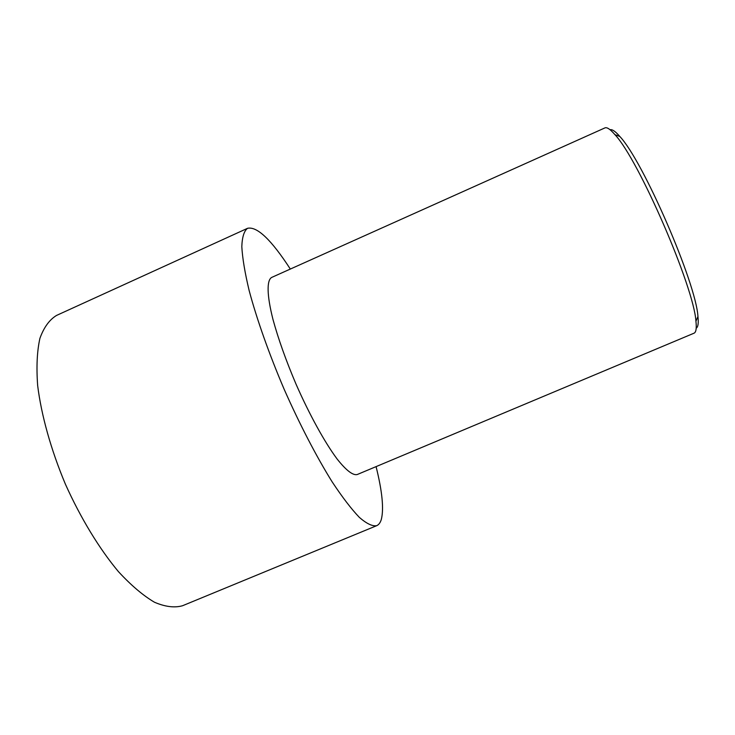 <?xml version="1.0" encoding="UTF-8"?>
<svg xmlns="http://www.w3.org/2000/svg" width="735" height="735" viewBox="0 0 735 735"><rect width="100%" height="100%" fill="white"/><g stroke="black" fill="none" stroke-linecap="round" stroke-linejoin="round"><path stroke-width="1.1" d="M376.081 466.624C382.237 491.32 383.982 508.932 381.318 519.443C380.344 522.695 378.782 524.781 376.651 525.7L182.565 605.732C174.562 607.992 165.2 606.834 154.479 602.241C143.114 595.552 131.106 585.354 118.436 571.637C99.317 548.751 80.657 518.138 65.369 484.099C50.945 449.691 41.325 415.156 37.66 385.563C36.291 366.94 37.044 351.192 39.92 338.33C43.889 327.36 49.429 319.725 56.549 315.425L247.557 228.3C257.085 226.187 271.344 239.775 290.325 269.056M376.651 525.7C372.333 526.416 366.563 523.642 359.341 517.376C351.33 508.997 342.271 497.163 332.156 481.866C316.473 456.683 299.604 424.233 284.105 389.155C269.056 353.875 256.873 319.385 249.193 290.738C244.92 272.896 242.458 258.196 241.815 246.629C242.164 237.074 244.084 230.955 247.557 228.3M357.219 474.534C352.892 475.6 346.185 470.428 337.117 459.007C324.732 442.378 309.407 414.632 295.966 384.001C285.961 360.444 278.299 338.918 272.97 319.422C266.805 295.13 266.658 280.283 271.656 277.435L604.896 127.918C606.926 126.99 610.289 129.241 614.956 134.68C638.605 159.504 693.95 287.008 695.935 321.232C696.716 328.361 696.073 332.349 694.005 333.203L357.219 474.534M610.078 129.746C612.126 129.112 615.36 131.345 619.77 136.425C642.932 160.552 696.146 283.131 697.947 316.528C698.654 323.216 698.075 327.103 696.21 328.177M619.77 136.425L614.956 134.68M697.947 316.528L695.935 321.232"/></g></svg>
